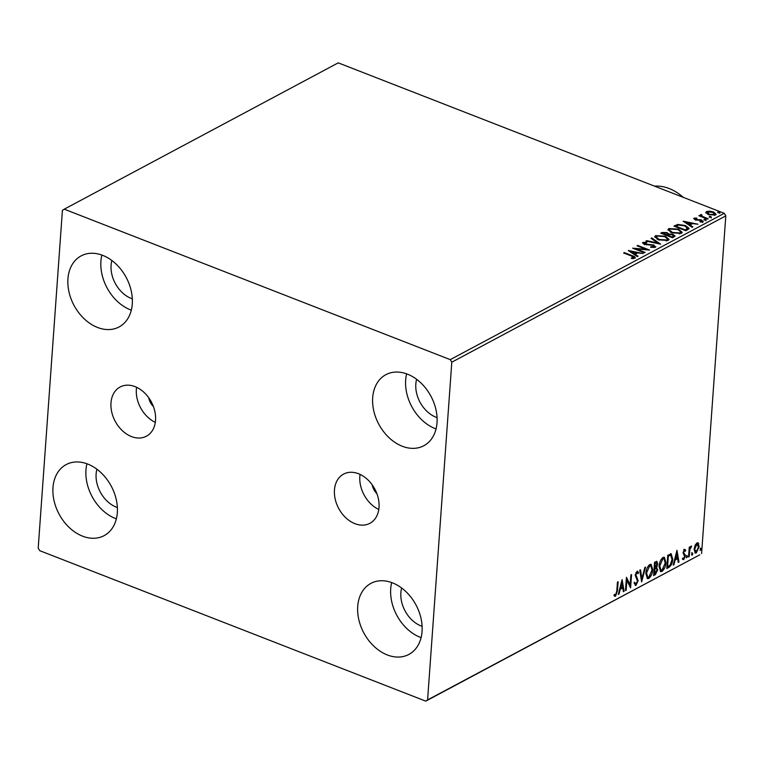 <?xml version="1.0" encoding="UTF-8"?>
<svg xmlns="http://www.w3.org/2000/svg" width="764" height="764" viewBox="0 0 764 764"><rect width="100%" height="100%" fill="white"/><g stroke="black" fill="none" stroke-linecap="round" stroke-linejoin="round"><path stroke-width="1.15" d="M379.02 507.401A27.896 20.494 -118.1 0 0 367.675 479.658A27.896 20.494 -118.1 0 0 343.599 474.1A27.896 20.494 -118.1 0 0 334.46 490.03A27.896 20.494 -118.1 0 0 345.805 517.772A27.896 20.494 -118.1 0 0 369.881 523.321A27.896 20.494 -118.1 0 0 379.02 507.401M360.064 474.406A27.896 20.494 -118.1 0 0 359.834 476.478A27.896 20.494 -118.1 0 0 378.791 509.473M155.541 420.286A27.896 20.494 -118.1 0 0 144.195 392.543A27.896 20.494 -118.1 0 0 120.12 386.995A27.896 20.494 -118.1 0 0 110.981 402.914A27.896 20.494 -118.1 0 0 122.326 430.657A27.896 20.494 -118.1 0 0 146.401 436.215A27.896 20.494 -118.1 0 0 155.541 420.286M136.584 387.291A27.896 20.494 -118.1 0 0 136.355 389.373A27.896 20.494 -118.1 0 0 155.312 422.368M52.983 487.575A40.282 29.595 61.9 0 1 66.181 464.579A40.282 29.595 61.9 0 1 100.934 472.601A40.282 29.595 61.9 0 1 117.322 512.654A40.282 29.595 61.9 0 1 104.124 535.64A40.282 29.595 61.9 0 1 69.362 527.628A40.282 29.595 61.9 0 1 52.983 487.575M116.348 518.851A40.282 29.595 61.9 0 1 85.96 469.965A40.282 29.595 61.9 0 1 86.934 463.767M372.689 397.662A40.282 29.595 61.9 0 1 385.877 374.675A40.282 29.595 61.9 0 1 420.639 382.688A40.282 29.595 61.9 0 1 437.018 422.74A40.282 29.595 61.9 0 1 423.829 445.727A40.282 29.595 61.9 0 1 389.067 437.715A40.282 29.595 61.9 0 1 372.689 397.662M436.053 428.938A40.282 29.595 61.9 0 1 405.665 380.052A40.282 29.595 61.9 0 1 406.639 373.854M357.724 606.358A40.282 29.595 61.9 0 1 370.922 583.371A40.282 29.595 61.9 0 1 405.684 591.393A40.282 29.595 61.9 0 1 422.062 631.436A40.282 29.595 61.9 0 1 408.864 654.433A40.282 29.595 61.9 0 1 374.102 646.411A40.282 29.595 61.9 0 1 357.724 606.358M421.098 637.634A40.282 29.595 61.9 0 1 390.71 588.748A40.282 29.595 61.9 0 1 391.674 582.55M67.939 278.879A40.282 29.595 61.9 0 1 81.137 255.883A40.282 29.595 61.9 0 1 115.899 263.905A40.282 29.595 61.9 0 1 132.277 303.957A40.282 29.595 61.9 0 1 119.079 326.944A40.282 29.595 61.9 0 1 84.317 318.922A40.282 29.595 61.9 0 1 67.939 278.879M131.303 310.155A40.282 29.595 61.9 0 1 100.924 261.259A40.282 29.595 61.9 0 1 101.889 255.061M132.325 298.829A27.561 20.246 61.9 0 1 111.086 265.223A27.561 20.246 61.9 0 1 111.869 260.514M422.11 626.318A27.561 20.246 61.9 0 1 400.871 592.711A27.561 20.246 61.9 0 1 401.654 588.003M437.065 417.621A27.561 20.246 61.9 0 1 415.826 384.015A27.561 20.246 61.9 0 1 416.609 379.307M117.36 507.525A27.561 20.246 61.9 0 1 96.121 473.919A27.561 20.246 61.9 0 1 96.904 469.22M706.06 213.089L706.471 211.542L709.737 211.122L713.481 211.962L716.126 214.216L715.429 215.037L708.467 214.636L705.793 212.354M701.553 215.152L702.441 216.403L708.218 218.752L707.54 219.115L698.879 215.734L700.836 215.868L700.598 214.684L701.409 214.522L702.011 215.047L701.314 216.145L702.393 217.157M700.311 215.047L701.362 215.276L701.409 214.522M701.648 222.076L701.132 220.404L694.963 219.784L693.989 218.208L696.539 217.979L696.883 218.485L695.097 218.6L695.603 219.402L701.772 220.022L702.832 221.77L700.254 222.057L699.843 221.541L701.925 221.111L701.772 222.057M695.097 218.6L695.565 219.984M703.243 221.283L702.832 221.77M693.616 218.647L694.944 218.733M687.858 229.62L685.795 230.728L673.943 226.106L677.83 224.425L685.48 225.552L689.099 228.379L687.858 229.62M672.587 237.776L660.736 233.154L661.996 232.485L666.972 232.542L668.662 233.965L673.094 234.395L675.032 236.076L672.587 237.776M660.64 244.165L645.943 241.061L646.678 240.66L657.833 243.019L651.004 238.358L651.74 237.957L660.64 244.165M645.15 252.426L644.472 252.788L632.621 248.176L645.895 249.245L637.061 245.798L637.739 245.435L649.591 250.057L636.336 248.988L645.15 252.426M631.513 256.045L623.625 252.979L624.312 252.607L632.315 255.73C634.741 256.427 635.581 257.248 634.836 258.213L631.799 258.576L631.226 258.041L633.853 257.458L633.566 258.509L633.614 257.745L631.513 256.045M635.333 257.659L634.836 258.213M450.244 359.634L64.233 209.174L62.409 210.406L38.2 548.122L39.757 550.682L425.768 701.142L427.592 699.91L451.801 362.193L450.244 359.634L724.243 213.318L338.232 62.858L64.233 209.174M628.294 250.487L643.107 253.524L637.654 252.922L635.151 254.259L638.045 256.226L637.3 256.618L628.294 250.487M644.1 242.885L644.711 243.945L653.974 245.034L655.311 247.288L650.718 247.345L650.68 246.81L654.404 246.39L653.984 247.593L653.277 245.397L644.071 244.327L642.896 242.408L646.611 242.274L646.812 242.837L643.832 243.2L644.654 244.709M642.457 242.952L642.896 242.408L642.839 243.162L644.138 242.866M655.818 246.677L655.311 247.288M658.52 239.867L654.748 236.687L655.607 235.618L665.291 236.191L669.025 239.361L668.118 240.44L658.52 239.867M671.728 232.81L667.956 229.639L668.815 228.56L678.499 229.143L682.223 232.313L681.326 233.392L671.728 232.81M683.169 221.178L697.971 224.224L692.518 223.623L690.026 224.96L692.91 226.927L692.165 227.319L683.169 221.178M704.542 219.946L704.121 219.258L705.678 219.335L706.098 220.022L704.093 219.688M704.064 220.013L705.621 220.099L705.678 219.335L706.098 220.022M709.775 217.148L709.355 216.46L710.912 216.537L711.332 217.224L709.326 216.89M709.307 217.215L710.864 217.301L710.912 216.537L711.332 217.224M718.313 212.593L717.893 211.895L719.449 211.981L719.869 212.669L717.864 212.325M717.845 212.659L719.401 212.736L719.449 211.981L719.869 212.669M427.592 699.91L699.767 554.826L425.768 701.142M695.039 545.486L696.997 542.898L698 542.765L699.136 546.613L696.271 552.945L695.24 553.079L694.132 549.287L695.039 545.486M688.545 556.908L689.243 547.205L689.921 546.843L689.825 548.265L691.621 546.088L689.806 549.899L689.233 556.545L688.545 556.908M684.515 549.564L685.738 550.233L685.279 551.283L684.477 550.729L683.723 552.391L685.318 556.096L683.675 559.668L682.367 559.105L682.825 557.997L683.684 558.522L684.63 556.517L683.035 552.802L685.06 549.507M685.279 551.283L683.627 550.596M683.971 558.293L682.997 559.41L683.675 559.668L682.367 559.105M682.825 557.997L683.684 558.522M671.174 553.871L672.731 559.133C672.559 562.906 671.269 565.675 668.863 567.413L666.8 568.521L667.755 555.237L671.413 553.938M655.923 566.831L657.737 569.734L655.369 574.624L653.592 575.569L654.547 562.294L656.916 561.368L657.613 563.822L656.897 567.165M641.645 581.958L639.745 570.192L640.49 569.801L641.932 578.72L644.816 567.49L645.551 567.089L641.645 581.958M626.165 590.219L625.477 590.591L626.432 577.307L630.157 584.842L630.873 574.939L631.551 574.566L630.606 587.85L626.872 580.344L626.165 590.219L625.525 589.97M616.176 594.23L614.839 595.968L615.517 596.235L613.95 595.595L614.371 594.392L615.612 594.869L616.806 590.944L617.436 582.111L618.124 581.748L617.474 590.715L615.517 596.235L614.724 596.312M614.371 594.392L615.173 594.917M701.591 553.594L725.8 215.878L451.801 362.193M622.106 579.618L624.112 591.317L623.367 591.708L622.765 587.946L620.263 589.273L619.05 594.02L618.305 594.421L622.106 579.618M636.679 583.343L635.314 585.043L635.992 585.3L634.196 583.467L634.808 582.493L636.04 583.963L637.434 581.051L635.228 575.263L637.033 571.319L638.589 572.647L637.997 573.745L636.928 572.685L635.915 574.843L638.121 580.707L635.992 585.3L635.228 585.396M634.913 583.744L636.04 583.963M637.033 571.319L637.692 571.243M636.25 572.417L637.338 572.637L635.858 572.761M645.876 573.363C646.096 569.6 647.385 566.659 649.753 564.529L651.157 564.338L652.704 569.658C652.475 573.43 651.176 576.362 648.798 578.463L647.433 578.635L645.876 573.363M659.074 566.315C659.303 562.552 660.593 559.601 662.951 557.472L664.365 557.281L665.912 562.6C665.683 566.372 664.384 569.304 662.006 571.405L660.64 571.587L659.074 566.315M676.971 550.319L678.986 562.017L678.241 562.409L677.63 558.646L675.137 559.974L673.924 564.72L673.179 565.112L676.971 550.319M686.454 557.128L687.094 555.714L687.59 556.517L686.53 557.768M687.094 555.714L687.59 556.517L686.912 556.259L686.263 557.663M691.687 554.33L692.337 552.916L692.824 553.719L692.174 555.132L691.687 554.33L691.773 554.979M692.337 552.916L692.824 553.719L692.146 553.461L691.496 554.865M700.225 549.774L700.874 548.361L701.362 549.163L700.311 550.414M700.874 548.361L701.362 549.163L700.683 548.896L700.034 550.309M724.243 213.318L725.8 215.878M614.495 594.659L615.068 594.879M621.791 580.841L623.434 591.049L624.112 591.317M619.709 588.948L622.765 587.946M619.68 589.044L620.263 589.273M618.468 593.79L619.05 594.02M622.564 586.733L621.934 582.789L620.654 587.755L622.564 586.733M621.352 582.56L621.934 582.789M620.072 587.526L620.654 587.755M626.385 577.995L630.157 584.842M630.119 584.823L629.975 586.924M626.232 580.096L626.872 580.344M634.13 582.235L635.361 583.706M637.329 571.205L638.589 572.647M637.911 572.379L637.625 572.914M635.304 574.604L635.915 574.843M635.237 574.576L636.202 576.333M635.524 576.075L636.947 577.212M636.269 576.944L637.443 580.439L638.121 580.707M639.907 570.106L641.254 578.453L641.932 578.72M641.836 578.682L641.397 580.401M650.813 564.262L652.055 568.922M652.055 569.4L652.704 569.658M650.345 575.588L648.12 578.195L648.798 578.463M648.12 578.195L647.108 578.453M645.847 573.821L647.127 576.982L648.875 577.106L652.026 570.02L650.747 565.752L649.677 565.876L646.554 573L647.805 577.24M650.747 565.752L649.008 565.608L647.471 567.289M649.008 565.608L649.677 565.876M645.924 572.752L646.554 573M656.553 561.339L656.935 563.555L657.613 563.822M655.904 566.821L657.737 569.734M656.286 572.484L654.691 574.356L655.369 574.624M654.691 574.356L653.64 574.92M656.037 568.254L654.099 568.617M655.168 562.648L656.543 562.781L654.5 563.001L655.13 563.288L654.824 567.547L656.925 564.204L655.846 562.906L655.13 563.288M654.194 567.299L654.824 567.547M655.073 568.722L654.376 573.84L657.05 570.097L656.152 568.301L654.395 568.454M654.089 568.655L654.729 568.903M653.736 573.592L654.376 573.84M664.011 557.204L665.263 561.874M665.263 562.352L665.912 562.6M663.544 568.54L661.328 571.147L662.006 571.405M661.328 571.147L660.316 571.405M659.055 566.764L660.335 569.925L662.082 570.059L665.234 562.963L663.954 558.704L662.885 558.818L659.762 565.943L661.013 570.192M663.954 558.704L662.207 558.56L660.679 560.241M662.207 558.56L662.885 558.818M659.131 565.704L659.762 565.943M670.802 564.166L668.185 567.155L668.863 567.413M668.185 567.155L666.848 567.872M670.496 553.604L672.053 558.866M672.081 558.876L672.731 559.133M670.563 555.256L667.707 555.953M668.338 556.24L667.583 566.793L670.171 565.083L672.043 559.487L670.725 555.323L667.698 555.991M666.943 566.544L667.583 566.793M676.665 551.541L678.308 561.75L678.986 562.017M674.583 559.649L677.63 558.646M674.555 559.745L675.137 559.974M673.342 564.491L673.924 564.72M677.439 557.433L676.799 553.489L675.529 558.455L677.439 557.433M676.216 553.26L676.799 553.489M674.946 558.226L675.529 558.455M683.847 549.297L685.738 550.233M685.06 549.975L684.754 550.682M684.601 551.016L683.799 550.462M683.121 552.152L683.723 552.391M683.045 552.124L683.828 553.184M683.15 552.916L685.203 554.721M684.525 554.454L684.639 555.839L685.318 556.096M686.425 555.457L686.912 556.259M689.185 548.017L689.825 548.265M690.78 546.317L690.541 547.034L691.219 547.291M690.312 547.043L690.923 547.282M689.52 548.151L689.128 549.631L689.806 549.899M689.128 549.631L689.004 550.519M688.593 556.297L689.233 556.545M691.659 552.659L692.146 553.461M697.647 542.707L698.716 543.519M698.048 543.252L698.458 546.346M698.477 546.356L699.136 546.613M697.035 551.159L695.603 552.678L696.271 552.945M695.603 552.678L694.925 552.888M694.132 548.667L695.679 551.493M694.189 548.686L696.357 551.751L698.449 546.986L696.911 544.092L697.599 544.006L695.584 544.398M696.233 543.825L696.911 544.092L694.81 548.924M694.953 551.579L696.357 551.751M700.196 548.094L700.683 548.896M624.264 253.228L624.312 252.607M633.633 257.057L635.142 258.012M632.955 258.585L633.003 257.917M632.945 258.681L633.566 258.509M629.746 251.48L631.188 251.776M636.125 252.817L637.357 253.085M637.386 256.57L635.104 255.014L635.151 254.259M631.207 251.566L631.15 252.33L634.177 254.383L636.087 253.371L636.145 252.607L631.207 251.566L634.235 253.629L636.145 252.607M634.177 254.383L634.235 253.629M634.846 249.045L636.326 249.169M645.857 249.828L645.895 249.245M637.701 246.056L637.739 245.435M645.886 249.389L647.328 249.952M636.288 249.608L636.336 248.988M646.573 242.809L646.611 242.274M644.663 244.537L644.711 243.945M646.611 244.881L646.65 244.327M648.636 244.929L648.674 244.337M653.927 245.721L653.974 245.034M654.127 245.884L655.665 247.02M646.64 241.214L646.678 240.66M657.794 243.563L657.833 243.019M651.596 238.769L651.74 237.957M651.692 238.721L659.236 243.869M654.786 237.088L655.607 235.618M655.56 236.372L657.575 235.799M665.243 236.83L665.291 236.191M666.447 237.489L668.92 239.724M666.189 240.994L667.612 239.075L664.604 236.563L656.859 236.076L656.171 236.935L659.198 239.495L666.886 239.982L667.612 239.075M656.171 236.935L657.279 239.313M666.829 240.736L666.886 239.982M659.151 240.097L659.198 239.495M661.529 233.469L663.687 232.733M666.924 233.211L666.972 232.542M666.924 233.297L668.615 234.729L668.662 233.965M673.046 235.073L673.094 234.395M673.304 235.264L674.879 236.429M672.167 237.614L673.561 236.573L672.415 234.768L669.226 234.51L667.65 235.216L672.053 236.935L673.619 235.809M666.542 235.417L667.507 233.899L666.313 232.915L662.636 233.268L666.437 234.749L667.507 233.899M662.589 233.88L662.636 233.268M666.733 235.322L666.781 234.558M666.389 235.36L666.437 234.749M667.602 235.837L667.65 235.216M672.778 237.279L672.836 236.525M672.014 237.556L672.053 236.935M667.994 230.04L668.815 228.56M668.758 229.324L670.782 228.742M678.451 229.773L678.499 229.143M679.654 230.432L682.128 232.667M679.397 233.946L680.81 232.017L677.811 229.506L670.057 229.019L669.379 229.888L672.406 232.447L680.084 232.934L680.81 232.017M669.379 229.888L670.486 232.266M680.036 233.688L680.084 232.934M672.358 233.049L672.406 232.447M674.736 226.411L677.773 225.189L677.83 224.425M677.773 225.189L678.384 225.103M685.442 226.182L685.48 225.552M686.683 226.86L688.975 228.742M685.365 230.556L687.504 228.579M675.796 226.832L675.844 226.211L685.26 229.888L687.61 228.121L687.552 228.885M685.222 230.499L685.26 229.888M687.466 229.162L687.524 228.398L684.802 225.924L678.585 225.055L675.844 226.211M684.62 222.171L686.062 222.477M691 223.518L692.232 223.776M692.26 227.271L689.968 225.714L690.026 224.96M686.082 222.267L686.024 223.021L689.052 225.084L690.962 224.062L691.009 223.308L686.082 222.267L689.099 224.329L691.009 223.308M689.052 225.084L689.099 224.329M696.51 218.456L696.539 217.979M695.039 219.354L695.546 220.166L695.039 219.354M696.51 220.194L696.558 219.621M700.168 220.175L700.206 219.621M701.724 220.739L701.772 220.022M701.715 220.777L702.775 222.525M705.621 220.099L706.041 220.786M699.518 215.992L699.557 215.372M700.789 216.489L700.836 215.868M702.393 217.11L702.441 216.403M710.864 217.301L711.274 217.988M705.86 212.755L706.471 211.542M706.413 212.306L707.598 211.934M709.699 211.657L709.737 211.122M713.433 212.612L713.481 211.962M714.168 213.041L716.002 214.579M714.235 215.419L714.846 214.035L714.369 214.627L712.802 212.335L707.531 211.962L707.015 213.271L707.731 214.321M714.311 215.381L714.369 214.627L709.154 214.273L709.116 214.875M707.531 211.962L709.154 214.273M719.401 212.736L719.812 213.423M148.693 397.7A12.721 9.349 -118.1 0 0 153.402 406.505M372.173 484.806A12.721 9.349 -118.1 0 0 376.881 493.62M683.264 197.351A46.642 34.265 -118.1 0 0 654.547 186.158M616.834 590.467L617.474 590.715M668.108 555.734L668.786 556.001M683.761 553.556L684.439 553.814M688.822 553.031L689.462 553.279M632.267 256.351L632.315 255.73M661.939 233.249L661.996 232.485M675.233 226.144L675.29 225.39M685.938 230.25L685.996 229.496M698.086 220.233L698.134 219.612M705.267 218.227L705.306 217.616M615.115 594.898L614.437 594.631M684.792 550.701L684.114 550.443M683.303 558.56L682.624 558.293M694.925 218.81L694.868 219.564"/></g></svg>
